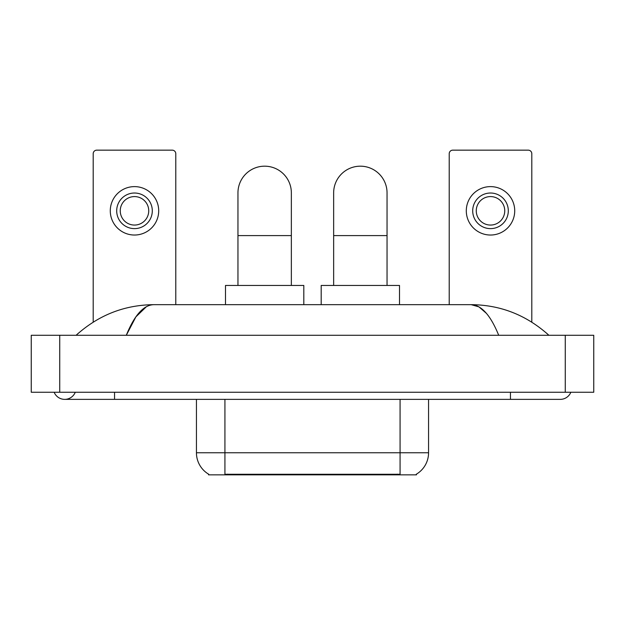 <?xml version="1.0" encoding="UTF-8"?>
<svg xmlns="http://www.w3.org/2000/svg" width="625" height="625" viewBox="0 0 625 625"><rect width="100%" height="100%" fill="white"/><g stroke="black" fill="none" stroke-linecap="round" stroke-linejoin="round"><path stroke-width="0.94" d="M416.453 474.141L416.453 474.844L208.547 474.844L208.547 474.141M208.758 474.266A24.922 24.922 0 0 1 196.438 452.766L224.922 452.766L224.922 474.266L400.078 474.266L400.078 452.766L428.562 452.766L428.562 399.367M196.438 452.766L196.438 399.367M416.242 474.266A24.922 24.922 0 0 0 428.562 452.766M175.789 304.664L175.789 153.719A3.562 3.562 0 0 0 172.234 150.156L96.758 150.156A3.562 3.562 0 0 0 93.195 153.719L93.195 322.133M134.492 193.023A17.797 17.797 0 0 0 116.695 210.82A17.797 17.797 0 0 0 134.492 228.625A17.797 17.797 0 0 0 152.297 210.82A17.797 17.797 0 0 0 134.492 193.023M134.492 196.586A14.242 14.242 0 0 0 120.25 210.82A14.242 14.242 0 0 0 134.492 225.062A14.242 14.242 0 0 0 148.734 210.82A14.242 14.242 0 0 0 134.492 196.586M134.492 235.031A24.211 24.211 0 0 0 158.703 210.82A24.211 24.211 0 0 0 134.492 186.617A24.211 24.211 0 0 0 110.281 210.82A24.211 24.211 0 0 0 134.492 235.031M237.953 285.445L237.953 192.883A26.703 26.703 0 0 1 264.648 166.18A26.703 26.703 0 0 1 291.352 192.883A26.703 26.703 0 0 0 264.648 166.18M291.352 285.445L291.352 192.883M303.812 304.664L303.812 285.445L225.492 285.445L225.492 304.664M333.648 285.445L333.648 192.883A26.703 26.703 0 0 1 360.352 166.18A26.703 26.703 0 0 1 387.047 192.883A26.703 26.703 0 0 0 360.352 166.18M387.047 285.445L387.047 192.883M399.508 304.664L399.508 285.445L321.188 285.445L321.188 304.664M531.805 322.133L531.805 153.719A3.562 3.562 0 0 0 528.242 150.156L452.766 150.156A3.562 3.562 0 0 0 449.211 153.719L449.211 304.664M490.508 193.023A17.797 17.797 0 0 0 472.703 210.82A17.797 17.797 0 0 0 490.508 228.625A17.797 17.797 0 0 0 508.305 210.82A17.797 17.797 0 0 0 490.508 193.023M490.508 196.586A14.242 14.242 0 0 0 476.266 210.82A14.242 14.242 0 0 0 490.508 225.062A14.242 14.242 0 0 0 504.75 210.82A14.242 14.242 0 0 0 490.508 196.586M490.508 235.031A24.211 24.211 0 0 0 514.719 210.82A24.211 24.211 0 0 0 490.508 186.617A24.211 24.211 0 0 0 466.297 210.82A24.211 24.211 0 0 0 490.508 235.031M54.156 392.25A11.391 11.391 0 0 0 75.273 392.25A11.391 11.391 0 0 1 54.156 392.25A11.391 11.391 0 0 0 64.719 399.367A11.391 11.391 0 0 1 54.156 392.25M570.844 392.25A11.391 11.391 0 0 1 560.281 399.367A11.391 11.391 0 0 0 570.844 392.25A11.391 11.391 0 0 1 560.281 399.367A11.391 11.391 0 0 0 570.844 392.25M498.703 335.281C490.539 315.18 481.367 304.969 471.188 304.664L153.812 304.664C143.633 304.969 134.461 315.18 126.297 335.281L135.883 316.875L146.422 306.672M59.734 335.281L593.75 335.281L593.75 392.25L31.25 392.25L31.25 335.281L59.734 335.281L59.734 392.25M546.469 333.086L548.891 335.281C526.484 315.102 500.578 304.898 471.188 304.664L478.945 306.875L486.383 313.328M78.531 333.086L76.109 335.281C98.414 315.148 124.312 304.938 153.812 304.664M397.234 474.844L397.234 474.141M227.766 474.844L227.766 474.141M224.922 399.367L224.922 452.766L400.078 452.766L400.078 399.367M237.953 235.602L291.352 235.602M333.648 235.602L387.047 235.602M510.445 392.25L510.445 399.367L560.281 399.367M114.555 392.25L114.555 399.367L510.445 399.367M565.266 335.281L565.266 392.25M114.555 399.367L64.719 399.367"/></g></svg>
